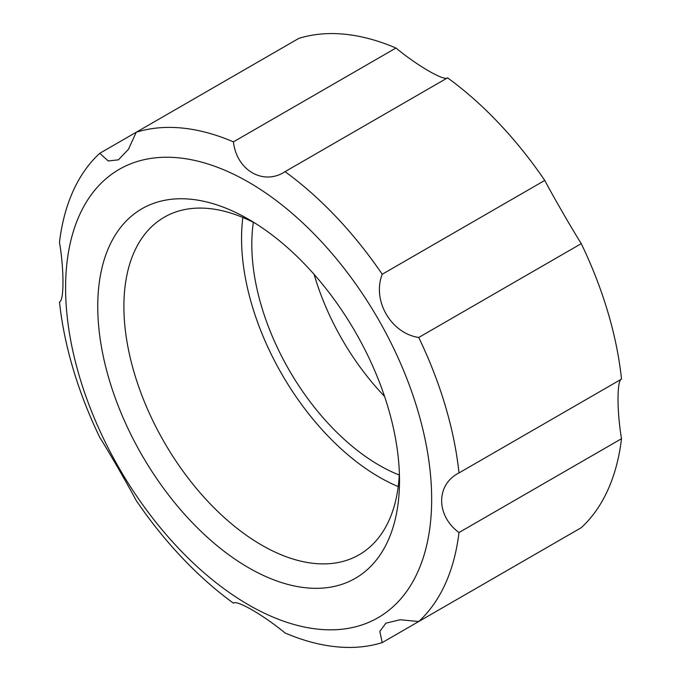 <?xml version="1.0" encoding="UTF-8"?>
<svg xmlns="http://www.w3.org/2000/svg" width="681" height="681" viewBox="0 0 681 681"><rect width="100%" height="100%" fill="white"/><g stroke="black" fill="none" stroke-linecap="round" stroke-linejoin="round"><path stroke-width="1.02" d="M418.73 621.523L581.259 527.69A284.837 164.453 -120 0 0 621.515 438.709C616.841 410.983 616.875 380.024 621.515 379.104L458.985 472.937A284.837 164.453 -120 0 0 418.73 337.478C391.047 333.358 371.92 300.5 382.228 274.256A284.837 164.453 -120 0 0 285.05 171.663C263.538 185.845 236.596 170.454 233.43 141.861A284.837 164.453 -120 0 0 136.243 132.242L128.437 149.326L118.409 159.831L108.245 160.98L99.741 153.31A284.837 164.453 -120 0 0 59.485 242.291C64.125 269.804 64.159 300.925 59.485 301.896A284.837 164.453 -120 0 0 99.741 437.355C109.037 452.09 128.045 485.017 136.243 500.578A284.837 164.453 -120 0 0 233.43 603.17C236.537 599.603 263.368 615.062 285.05 632.972A284.837 164.453 -120 0 0 382.228 642.592L379.836 631.398L385.923 623.175L400.028 619.744L418.73 621.523A284.837 164.453 -120 0 0 458.985 532.542C435.951 515.653 435.814 484.591 458.985 472.937M621.515 438.709L458.985 532.542M99.741 153.31L298.772 38.408A284.837 164.453 -120 0 1 395.95 48.028L233.43 141.861M248.633 604.89A258.848 149.445 -120 0 0 431.286 512.572A258.848 149.445 -120 0 0 272.085 197.473A258.848 149.445 -120 0 0 65.972 274.511A258.848 149.445 -120 0 0 248.633 604.89M544.757 548.758L382.228 642.592M253.366 222.346A180.397 104.15 -120 0 0 379.368 465.353A180.397 104.15 -120 0 0 399.253 475.032M314.111 274.383A180.397 104.15 -120 0 0 384.561 396.41M242.853 217.477A194.885 112.518 -120 0 0 379.368 477.185A194.885 112.518 -120 0 0 398.215 486.575M395.95 48.028C417.462 65.802 444.404 81.388 447.57 77.83L285.05 171.663M621.515 379.104A284.837 164.453 -120 0 0 581.259 243.645C571.878 228.765 552.87 195.839 544.757 180.422A284.837 164.453 -120 0 0 447.57 77.83M544.757 180.422L382.228 274.256M581.259 243.645L418.73 337.478M248.633 567.767A213.374 123.193 -120 0 0 399.509 480.65A213.374 123.193 -120 0 0 248.633 219.316A213.374 123.193 -120 0 0 97.749 306.433A213.374 123.193 -120 0 0 248.633 567.767M255.315 223.351A194.885 112.518 -120 0 0 164.257 217.213A194.885 112.518 -120 0 0 134.387 373.384A194.885 112.518 -120 0 0 261.7 545.123A194.885 112.518 -120 0 0 359.142 554.768A194.885 112.518 -120 0 0 399.364 472.844"/></g></svg>
